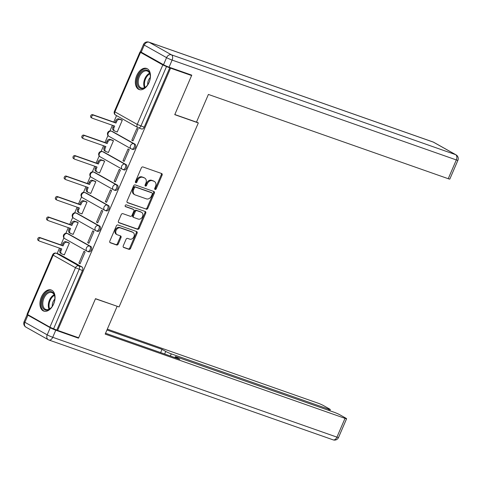 <?xml version="1.0" encoding="UTF-8"?>
<svg xmlns="http://www.w3.org/2000/svg" width="482" height="482" viewBox="0 0 482 482"><rect width="100%" height="100%" fill="white"/><g stroke="black" fill="none" stroke-linecap="round" stroke-linejoin="round"><path stroke-width="0.72" d="M155.09 189.498A0.988 0.765 119.4 0 0 156.204 188.854L162.097 175.165A1.41 1.091 119.4 0 0 161.753 173.574A1.41 1.091 119.4 0 0 161.615 173.514L142.949 166.953A1.41 1.091 119.4 0 0 141.359 167.875L135.46 181.563A0.988 0.765 119.4 0 0 136.912 182.076L137.677 180.304A4.507 3.494 119.4 0 1 142.768 177.346L144.329 177.894A4.507 3.494 119.4 0 1 144.763 178.093A4.507 3.494 119.4 0 1 145.871 183.184L145.106 184.955A0.988 0.765 119.4 0 0 146.558 185.462L147.323 183.69A4.507 3.494 119.4 0 1 152.414 180.738L153.969 181.28A4.507 3.494 119.4 0 1 154.403 181.479A4.507 3.494 119.4 0 1 155.511 186.57L154.752 188.342A0.988 0.765 119.4 0 0 155.09 189.498M154.692 189.071A0.988 0.765 119.4 0 0 155.415 188.408L161.307 174.719A1.41 1.091 119.4 0 0 161.241 173.381M135.406 182.292A0.988 0.765 119.4 0 0 136.123 181.63L136.888 179.858L137.677 180.304M145.046 185.678A0.988 0.765 119.4 0 0 145.769 185.022L146.534 183.25L147.323 183.69M88.568 251.761A2.868 1.789 -70.6 0 0 88.748 251.839A2.868 1.789 -70.6 0 0 91.333 249.875A2.868 1.789 -70.6 0 0 90.827 246.507L68.516 233.957A2.868 1.789 -70.6 0 0 68.342 233.872A2.868 1.789 -70.6 0 0 68.149 233.824M97.388 231.282A2.868 1.789 -70.6 0 0 97.563 231.366A2.868 1.789 -70.6 0 0 100.154 229.402A2.868 1.789 -70.6 0 0 99.647 226.034L77.337 213.478A2.868 1.789 -70.6 0 0 77.156 213.399A2.868 1.789 -70.6 0 0 76.963 213.351M106.203 210.809A2.868 1.789 -70.6 0 0 106.383 210.893A2.868 1.789 -70.6 0 0 108.968 208.929A2.868 1.789 -70.6 0 0 108.462 205.561L86.151 193.005A2.868 1.789 -70.6 0 0 85.977 192.921A2.868 1.789 -70.6 0 0 85.784 192.872M115.023 190.336A2.868 1.789 -70.6 0 0 115.198 190.414A2.868 1.789 -70.6 0 0 117.789 188.45A2.868 1.789 -70.6 0 0 117.283 185.082L94.972 172.532A2.868 1.789 -70.6 0 0 94.791 172.448A2.868 1.789 -70.6 0 0 94.599 172.399M123.838 169.857A2.868 1.789 -70.6 0 0 124.019 169.941A2.868 1.789 -70.6 0 0 126.603 167.977A2.868 1.789 -70.6 0 0 126.097 164.609L103.793 152.053A2.868 1.789 -70.6 0 0 103.612 151.975A2.868 1.789 -70.6 0 0 103.419 151.926M132.658 149.384A2.868 1.789 -70.6 0 0 132.839 149.468A2.868 1.789 -70.6 0 0 135.424 147.504A2.868 1.789 -70.6 0 0 134.918 144.136L112.607 131.58A2.868 1.789 -70.6 0 0 112.427 131.502A2.868 1.789 -70.6 0 0 112.24 131.447M149.052 82.464A11.188 6.989 -70.6 0 0 146.612 68.444A11.188 6.989 -70.6 0 0 136.755 75.541A11.188 6.989 -70.6 0 0 139.196 89.556A11.188 6.989 -70.6 0 0 149.052 82.464M53.641 304.009A11.188 6.989 -70.6 0 0 51.2 289.995A11.188 6.989 -70.6 0 0 41.344 297.093A11.188 6.989 -70.6 0 0 43.784 311.107A11.188 6.989 -70.6 0 0 53.641 304.009M123.247 245.838A1.41 1.091 119.4 0 0 123.591 247.429A1.41 1.091 119.4 0 0 123.729 247.489L128.965 249.327A1.41 1.091 119.4 0 0 130.556 248.405L137.105 233.204A1.41 1.091 119.4 0 0 136.755 231.613A1.41 1.091 119.4 0 0 136.623 231.547L117.951 224.992A1.41 1.091 119.4 0 0 116.361 225.913L109.818 241.114A1.41 1.091 119.4 0 0 110.161 242.711A1.41 1.091 119.4 0 0 110.3 242.771L116.626 244.995A1.41 1.091 119.4 0 0 118.217 244.067L121.018 237.56A1.41 1.091 119.4 0 0 120.669 235.969A1.41 1.091 119.4 0 0 120.536 235.909L117.397 234.806A3.766 2.922 119.4 0 1 117.036 234.644A3.766 2.922 119.4 0 1 116.216 230.155A3.766 2.922 119.4 0 1 120.367 227.914L132.652 232.234A3.766 2.922 119.4 0 1 133.02 232.396A3.766 2.922 119.4 0 1 133.839 236.885A3.766 2.922 119.4 0 1 129.688 239.126L127.64 238.403A1.41 1.091 119.4 0 0 126.049 239.331L123.247 245.838M189.456 74.342L191.601 75.547L174.755 114.656L198.319 122.934L119.066 306.95L95.508 298.671L78.662 337.78L57.641 330.393L170.574 68.161L166.513 66.564L140.907 126.019A2.868 1.789 109.4 0 1 138.376 127.838A2.868 1.789 109.4 0 1 138.201 127.76A2.868 2.223 119.4 0 1 137.924 127.634A2.868 2.868 0 0 0 138.376 127.838L141.654 128.989A2.868 1.789 109.4 0 0 144.184 127.17L137.219 124.392L162.82 64.937L166.513 66.564M191.601 75.547L170.574 68.161M146.221 209.26A1.41 1.091 119.4 0 0 147.811 208.338L154.361 193.137A1.41 1.091 119.4 0 0 154.011 191.547A1.41 1.091 119.4 0 0 153.879 191.481L135.207 184.925A1.41 1.091 119.4 0 0 133.616 185.847L127.067 201.048A1.41 1.091 119.4 0 0 127.417 202.645A1.41 1.091 119.4 0 0 127.549 202.705L145.431 208.82A1.41 1.091 119.4 0 0 147.022 207.893L153.571 192.692A1.41 1.091 119.4 0 0 153.505 191.354M145.733 213.171L139.184 228.372A1.41 1.091 119.4 0 1 137.593 229.293L118.927 222.738A1.41 1.091 119.4 0 1 118.789 222.678A1.41 1.091 119.4 0 1 118.439 221.081L121.247 214.58A1.41 1.091 119.4 0 1 122.838 213.653L130.405 216.316A1.41 1.091 119.4 0 0 131.996 215.388L133.857 211.074A1.41 1.091 119.4 0 0 133.508 209.483A1.41 1.091 119.4 0 0 133.375 209.423L125.495 206.651A0.988 0.765 119.4 0 1 126.272 204.85L145.251 211.514A1.41 1.091 119.4 0 1 145.383 211.58A1.41 1.091 119.4 0 1 145.733 213.171L144.943 212.725L138.394 227.926L139.184 228.372M59.328 254.297A2.868 1.789 109.4 0 1 59.521 254.345A2.868 1.789 109.4 0 1 59.702 254.43L82.012 266.986L78.735 265.835A2.868 1.789 109.4 0 1 79.181 269.348L53.574 328.802L49.887 327.17L27.052 314.228L52.659 254.767L53.183 255.159L27.576 314.619M116.548 115.608L113.764 122.067M112.384 125.278L109.938 130.953M107.992 135.478L104.949 142.545M103.57 145.751L101.124 151.426M99.172 155.951L96.129 163.018M94.749 166.224L92.303 171.905M90.357 176.43L87.314 183.491M85.929 186.703L83.488 192.378M81.536 196.903L78.494 203.97M77.114 207.176L74.668 212.851M72.722 217.376L69.679 224.443M68.293 227.649L65.853 233.33M63.901 237.855L60.859 244.916M59.479 248.128L57.153 253.52M57.641 330.393L53.574 328.802M141.78 52.49L139.991 51.99L140.515 52.381L162.82 64.937M116.771 131.803L117.204 132.05L122.295 120.235L121.078 119.65M131.791 140.256L132.972 140.919L138.057 129.11L136.876 128.441L131.791 140.256L133.068 140.702M122.97 160.729L124.157 161.398L129.242 149.583L128.061 148.92L122.97 160.729L124.248 161.181M107.95 152.276L108.39 152.523L113.475 140.708L112.258 140.123M114.156 181.202L115.337 181.871L120.422 170.056L119.241 169.393L114.156 181.202L115.427 181.654M99.135 172.755L99.569 172.996L104.654 161.187L103.437 160.602M105.335 201.681L106.516 202.344L111.607 190.535L110.426 189.866L105.335 201.681L106.612 202.127M90.315 193.228L90.755 193.475L95.84 181.66L94.623 181.075M96.52 222.154L97.701 222.823L102.787 211.008L101.606 210.339L96.52 222.154L97.792 222.6M81.5 213.701L81.934 213.948L87.019 202.133L85.802 201.548M87.7 242.627L88.881 243.296L93.972 231.481L92.785 230.818L87.7 242.627L88.977 243.079M72.68 234.174L73.113 234.421L78.205 222.612L76.987 222.027M78.885 263.106L80.066 263.768L85.151 251.959L83.97 251.291L78.885 263.106L80.157 263.552M63.865 254.653L64.299 254.9L69.384 243.085L68.167 242.5M198.319 122.934L196.554 121.946M56.852 329.953L82.458 270.498A2.868 1.789 -70.6 0 0 82.012 266.986M169.785 67.715L144.184 127.17M154.403 181.479L153.613 181.033A4.507 3.494 119.4 0 0 153.18 180.84L153.969 181.28M146.534 183.25A4.507 3.494 119.4 0 1 151.625 180.292L153.18 180.84M144.763 178.093L143.973 177.647A4.507 3.494 119.4 0 0 143.54 177.448L144.329 177.894M136.888 179.858A4.507 3.494 119.4 0 1 141.985 176.906L143.54 177.448M127.14 202.392L145.431 208.82M152.294 194.041A0.988 0.765 119.4 0 0 151.957 192.884L135.575 187.13A0.988 0.765 119.4 0 0 134.46 187.775L133.653 189.643A4.507 3.494 119.4 0 0 134.761 194.734A4.507 3.494 119.4 0 0 135.195 194.933L146.395 198.867A4.507 3.494 119.4 0 0 151.493 195.909L152.294 194.041M151.348 192.547A0.988 0.765 119.4 0 0 151.167 192.445L151.957 192.884M134.761 194.734L133.972 194.294A4.507 3.494 119.4 0 1 132.863 189.203L133.671 187.335A0.988 0.765 119.4 0 1 134.785 186.685L151.167 192.445M118.512 222.425L136.804 228.854A1.41 1.091 119.4 0 0 138.394 227.926M132.845 209.122A1.41 1.091 119.4 0 0 132.725 209.037A1.41 1.091 119.4 0 0 132.586 208.977L125.163 206.368M138.262 219.075A3.766 2.922 119.4 0 0 142.413 216.834A3.766 2.922 119.4 0 0 141.594 212.345A3.766 2.922 119.4 0 0 141.232 212.182L136.9 210.658A1.41 1.091 119.4 0 0 135.309 211.586L133.448 215.9A1.41 1.091 119.4 0 0 133.797 217.49A1.41 1.091 119.4 0 0 133.93 217.551L138.262 219.075M141.594 212.345L140.804 211.899A3.766 2.922 119.4 0 0 140.443 211.737L141.232 212.182M133.146 217.111A1.41 1.091 119.4 0 1 133.008 217.045A1.41 1.091 119.4 0 1 132.664 215.454L134.52 211.14A1.41 1.091 119.4 0 1 136.111 210.218L140.443 211.737M144.943 212.725A1.41 1.091 119.4 0 0 144.877 211.387M133.02 232.396L132.231 231.95A3.766 2.922 119.4 0 0 131.869 231.788L132.652 232.234M117.036 234.644L116.246 234.198A3.766 2.922 119.4 0 1 115.427 229.709A3.766 2.922 119.4 0 1 119.578 227.474L131.869 231.788M109.884 242.458L115.837 244.549A1.41 1.091 119.4 0 0 117.427 243.627L120.229 237.12A1.41 1.091 119.4 0 0 120.163 235.776M123.314 247.176L128.176 248.887A1.41 1.091 119.4 0 0 129.766 247.959L136.316 232.758A1.41 1.091 119.4 0 0 136.249 231.42M122.271 120.289L119.97 119.476A2.868 2.223 119.4 0 0 116.722 121.362L115.987 123.067L93.641 115.216A1.651 1.277 119.4 0 0 91.827 116.198A1.651 1.277 119.4 0 0 92.183 118.162A1.651 1.277 119.4 0 0 92.345 118.235L114.686 126.085L113.951 127.79A2.868 2.223 119.4 0 0 114.662 131.032L113.638 130.459A2.868 2.223 -60.6 0 1 112.927 127.212L113.583 125.694M114.662 131.032A2.868 2.223 119.4 0 0 114.939 131.158L117.24 131.966M91.321 117.656A1.651 1.277 -60.6 0 1 91.158 117.584A1.651 1.277 -60.6 0 1 90.803 115.62A1.651 1.277 -60.6 0 1 92.616 114.638L114.963 122.488L115.698 120.783A2.868 2.223 -60.6 0 1 118.94 118.897L119.97 119.476M121.548 119.813L118.94 118.897M114.963 122.488L115.987 123.067M113.451 140.762L111.149 139.955A2.868 2.223 119.4 0 0 107.908 141.835L107.173 143.54L84.826 135.689A1.651 1.277 119.4 0 0 83.006 136.671A1.651 1.277 119.4 0 0 83.368 138.635A1.651 1.277 119.4 0 0 83.525 138.708L105.871 146.558L105.136 148.263A2.868 2.223 119.4 0 0 105.841 151.511L104.817 150.932A2.868 2.223 -60.6 0 1 104.112 147.691L104.763 146.173M105.841 151.511A2.868 2.223 119.4 0 0 106.118 151.631L108.42 152.445M82.5 138.135A1.651 1.277 -60.6 0 1 82.344 138.063A1.651 1.277 -60.6 0 1 81.982 136.093A1.651 1.277 -60.6 0 1 83.802 135.111L106.148 142.961L106.884 141.256A2.868 2.223 -60.6 0 1 110.125 139.376L111.149 139.955M112.728 140.292L110.125 139.376M106.148 142.961L107.173 143.54M104.636 161.235L102.329 160.428A2.868 2.223 119.4 0 0 99.087 162.307L98.352 164.019L76.005 156.168A1.651 1.277 119.4 0 0 74.192 157.144A1.651 1.277 119.4 0 0 74.547 159.114A1.651 1.277 119.4 0 0 74.71 159.187L97.051 167.037L96.316 168.742A2.868 2.223 119.4 0 0 97.027 171.984L96.002 171.405A2.868 2.223 -60.6 0 1 95.291 168.164L95.948 166.645M97.027 171.984A2.868 2.223 119.4 0 0 97.298 172.11L99.605 172.918M73.68 158.608A1.651 1.277 -60.6 0 1 73.523 158.536A1.651 1.277 -60.6 0 1 73.162 156.572A1.651 1.277 -60.6 0 1 74.981 155.59L97.328 163.44L98.063 161.735A2.868 2.223 -60.6 0 1 101.304 159.849L102.329 160.428M103.913 160.765L101.304 159.849M97.328 163.44L98.352 164.019M196.469 122.139L208.399 94.442L448.23 178.702L456.315 159.934L172.11 60.087L169.055 67.173L191.77 75.15L174.815 114.529L196.469 122.139M141.208 52.17L163.518 64.727L166.573 57.641L144.263 45.085L141.208 52.17A4.302 0.368 -156.7 0 1 140.431 51.586L143.479 44.495A4.302 0.368 23.3 0 0 144.263 45.085A4.302 3.338 119.4 0 1 149.131 42.259L171.435 54.815L455.647 154.662L433.336 142.112L149.131 42.259A4.302 2.687 -70.6 0 0 148.86 42.139A4.302 4.302 0 0 0 143.479 44.495M433.746 142.298A4.302 4.302 0 0 0 433.065 141.985A4.302 2.687 -70.6 0 1 433.336 142.112A4.302 3.338 -60.6 0 1 433.746 142.298L456.056 154.855A4.302 3.338 119.4 0 0 455.647 154.662A4.302 2.687 -70.6 0 1 456.315 159.934A4.302 0.368 23.3 0 0 457.9 160.307L449.814 179.075A4.302 0.368 -156.7 0 1 448.23 178.702M169.055 67.173A4.302 0.368 -156.7 0 1 163.518 64.727M50.242 327.754L27.932 315.198L24.883 322.283L47.194 334.839L50.242 327.754A4.302 0.368 23.3 0 0 55.779 330.194L78.494 338.177L95.454 298.804L116.397 306.01M117.108 306.413L105.184 334.104L345.016 418.364A4.302 0.368 23.3 0 0 346.6 418.731A4.302 0.368 23.3 0 0 345.823 418.147L339.828 414.773A4.302 0.368 23.3 0 0 334.297 412.327L176.87 357.023A4.302 0.368 23.3 0 0 175.285 356.65A4.302 0.368 23.3 0 0 176.069 357.24L175.773 357.921M105.552 333.249L179.774 359.325L176.069 357.24M328.254 410.206L328.7 409.182A4.302 0.368 23.3 0 0 330.284 409.549A4.302 0.368 23.3 0 0 329.501 408.965L323.512 405.591A4.302 0.368 23.3 0 0 317.975 403.145L107.323 329.14M164.633 354.005L165.742 351.432L162.036 349.342L106.956 329.995M165.742 351.432A4.302 0.368 23.3 0 0 171.273 353.872L170.351 356.017M328.7 409.182L171.273 353.872M78.494 338.177L76.349 336.972M27.595 314.626A4.302 0.368 23.3 0 0 27.155 314.607A4.302 0.368 23.3 0 0 27.932 315.198M160.633 352.601L162.036 349.342M147.564 70.438A9.682 6.049 109.4 0 1 150.245 75.427A9.682 6.049 109.4 0 1 146.395 86.38A9.682 6.049 109.4 0 1 139.937 88.158A9.682 6.049 109.4 0 1 138.43 76.307A9.682 6.049 109.4 0 1 147.564 70.438M150.264 75.668A8.965 5.603 -70.6 0 0 147.811 71.282A8.965 5.603 -70.6 0 0 147.251 71.029A8.965 5.603 -70.6 0 0 139.165 77.168A8.965 5.603 -70.6 0 0 140.744 87.688A8.965 5.603 -70.6 0 0 141.31 87.941A8.965 5.603 -70.6 0 0 146.564 86.206M147.341 68.781A11.116 6.947 -70.6 0 0 137.382 76.499A11.116 6.947 -70.6 0 0 139.37 89.471A11.116 6.947 -70.6 0 0 139.973 89.754M150.264 77.512A6.38 3.989 -70.6 0 0 147.715 84.766M52.152 291.99A9.682 6.049 109.4 0 1 54.828 296.978A9.682 6.049 109.4 0 1 50.984 307.932A9.682 6.049 109.4 0 1 44.525 309.709A9.682 6.049 109.4 0 1 43.019 297.852A9.682 6.049 109.4 0 1 52.152 291.99M54.852 297.219A8.965 5.603 -70.6 0 0 52.399 292.833A8.965 5.603 -70.6 0 0 51.839 292.574A8.965 5.603 -70.6 0 0 43.754 298.713A8.965 5.603 -70.6 0 0 45.332 309.239A8.965 5.603 -70.6 0 0 45.892 309.492A8.965 5.603 -70.6 0 0 51.152 307.751M51.929 290.327A11.116 6.947 -70.6 0 0 41.97 298.045A11.116 6.947 -70.6 0 0 43.958 311.023A11.116 6.947 -70.6 0 0 44.561 311.3M54.852 299.063A6.38 3.989 -70.6 0 0 52.303 306.317M95.816 181.714L93.514 180.901A2.868 2.223 119.4 0 0 90.273 182.786L89.538 184.492L67.191 176.641A1.651 1.277 119.4 0 0 65.371 177.623A1.651 1.277 119.4 0 0 65.733 179.587A1.651 1.277 119.4 0 0 65.889 179.659L88.236 187.51L87.501 189.215A2.868 2.223 119.4 0 0 88.206 192.457L87.182 191.878A2.868 2.223 -60.6 0 1 86.477 188.637L87.128 187.118M88.206 192.457A2.868 2.223 119.4 0 0 88.483 192.583L90.785 193.39M64.865 179.081A1.651 1.277 -60.6 0 1 64.709 179.009A1.651 1.277 -60.6 0 1 64.347 177.045A1.651 1.277 -60.6 0 1 66.167 176.063L88.507 183.913L89.242 182.208A2.868 2.223 -60.6 0 1 92.49 180.322L93.514 180.901M95.093 181.238L92.49 180.322M88.507 183.913L89.538 184.492M87.001 202.187L84.693 201.374A2.868 2.223 119.4 0 0 81.452 203.259L80.717 204.964L58.37 197.114A1.651 1.277 119.4 0 0 56.551 198.096A1.651 1.277 119.4 0 0 56.912 200.06A1.651 1.277 119.4 0 0 57.069 200.132L79.416 207.983L78.68 209.688A2.868 2.223 119.4 0 0 79.391 212.936L78.361 212.357A2.868 2.223 -60.6 0 1 77.656 209.116L78.313 207.597M79.391 212.936A2.868 2.223 119.4 0 0 79.663 213.056L81.97 213.869M56.045 199.554A1.651 1.277 -60.6 0 1 55.888 199.488A1.651 1.277 -60.6 0 1 55.526 197.518A1.651 1.277 -60.6 0 1 57.346 196.536L79.693 204.386L80.428 202.681A2.868 2.223 -60.6 0 1 83.669 200.801L84.693 201.374M86.278 201.717L83.669 200.801M79.693 204.386L80.717 204.964M78.18 222.66L75.879 221.853A2.868 2.223 119.4 0 0 72.631 223.732L71.896 225.437L49.556 217.587A1.651 1.277 119.4 0 0 47.736 218.569A1.651 1.277 119.4 0 0 48.098 220.539A1.651 1.277 119.4 0 0 48.254 220.611L70.601 228.462L69.866 230.167A2.868 2.223 119.4 0 0 70.571 233.409L69.547 232.83A2.868 2.223 -60.6 0 1 68.842 229.589L69.492 228.07M70.571 233.409A2.868 2.223 119.4 0 0 70.848 233.535L73.15 234.342M47.23 220.033A1.651 1.277 -60.6 0 1 47.067 219.961A1.651 1.277 -60.6 0 1 46.712 217.997A1.651 1.277 -60.6 0 1 48.531 217.014L70.872 224.865L71.607 223.16A2.868 2.223 -60.6 0 1 74.855 221.274L75.879 221.853M77.457 222.19L74.855 221.274M70.872 224.865L71.896 225.437M69.366 243.133L67.058 242.326A2.868 2.223 119.4 0 0 63.817 244.211L63.082 245.916L40.735 238.066A1.651 1.277 119.4 0 0 38.915 239.048A1.651 1.277 119.4 0 0 39.277 241.012A1.651 1.277 119.4 0 0 39.434 241.084L61.78 248.935L61.045 250.64A2.868 2.223 119.4 0 0 61.75 253.881L60.726 253.303A2.868 2.223 -60.6 0 1 60.021 250.062L60.678 248.543M61.75 253.881A2.868 2.223 119.4 0 0 62.027 254.008L64.335 254.815M38.409 240.506A1.651 1.277 -60.6 0 1 38.253 240.434A1.651 1.277 -60.6 0 1 37.891 238.47A1.651 1.277 -60.6 0 1 39.711 237.487L62.058 245.338L62.793 243.633A2.868 2.223 -60.6 0 1 66.034 241.747L67.058 242.326M68.637 242.663L66.034 241.747M62.058 245.338L63.082 245.916M155.415 188.408L156.204 188.854M136.123 181.63L136.912 182.076M145.769 185.022L146.558 185.462M68.342 233.872L67.179 233.463A2.868 1.789 109.4 0 1 67.353 233.547L89.664 246.103A2.868 1.789 109.4 0 1 90.17 249.465A2.868 1.789 109.4 0 1 87.585 251.429A2.868 1.789 109.4 0 1 87.405 251.351A2.868 2.223 -60.6 0 1 87.128 251.224A2.868 2.223 -60.6 0 1 86.423 247.983A2.868 2.223 -60.6 0 1 89.664 246.103L90.827 246.507M68.516 233.957L67.353 233.547A2.868 2.223 119.4 0 0 64.112 235.427A2.868 2.223 -60.6 0 0 64.817 238.668L87.128 251.224A2.868 2.868 0 0 0 87.585 251.429L88.748 251.839M77.156 213.399L75.993 212.99A2.868 1.789 109.4 0 1 76.174 213.074L98.485 225.624A2.868 1.789 109.4 0 1 98.991 228.992A2.868 1.789 109.4 0 1 96.4 230.956A2.868 1.789 109.4 0 1 96.225 230.878A2.868 2.223 -60.6 0 1 95.948 230.751A2.868 2.223 -60.6 0 1 95.243 227.51A2.868 2.223 -60.6 0 1 98.485 225.624L99.647 226.034M77.337 213.478L76.174 213.074A2.868 2.223 119.4 0 0 72.933 214.954A2.868 2.223 -60.6 0 0 73.638 218.195L95.948 230.751A2.868 2.868 0 0 0 96.4 230.956L97.563 231.366M85.977 192.921L84.814 192.517A2.868 1.789 109.4 0 1 84.995 192.595L107.299 205.151A2.868 1.789 109.4 0 1 107.805 208.519A2.868 1.789 109.4 0 1 105.221 210.483A2.868 1.789 109.4 0 1 105.04 210.399A2.868 2.223 -60.6 0 1 104.763 210.279A2.868 2.223 -60.6 0 1 104.058 207.031A2.868 2.223 -60.6 0 1 107.299 205.151L108.462 205.561M86.151 193.005L84.995 192.595A2.868 2.223 119.4 0 0 81.747 194.481A2.868 2.223 -60.6 0 0 82.452 197.722L104.763 210.279A2.868 2.868 0 0 0 105.221 210.483L106.383 210.893M94.791 172.448L93.629 172.038A2.868 1.789 109.4 0 1 93.809 172.122L116.12 184.678A2.868 1.789 109.4 0 1 116.626 188.04A2.868 1.789 109.4 0 1 114.041 190.01A2.868 1.789 109.4 0 1 113.86 189.926A2.868 2.223 -60.6 0 1 113.583 189.8A2.868 2.223 -60.6 0 1 112.878 186.558A2.868 2.223 -60.6 0 1 116.12 184.678L117.283 185.082M94.972 172.532L93.809 172.122A2.868 2.223 119.4 0 0 90.568 174.002A2.868 2.223 -60.6 0 0 91.273 177.249L113.583 189.8A2.868 2.868 0 0 0 114.041 190.01L115.198 190.414M103.612 151.975L102.449 151.565A2.868 1.789 109.4 0 1 102.63 151.649L124.94 164.199A2.868 1.789 109.4 0 1 125.441 167.567A2.868 1.789 109.4 0 1 122.856 169.531A2.868 1.789 109.4 0 1 122.675 169.453A2.868 2.223 -60.6 0 1 122.398 169.327A2.868 2.223 -60.6 0 1 121.693 166.085A2.868 2.223 -60.6 0 1 124.94 164.199L126.097 164.609M103.793 152.053L102.63 151.649A2.868 2.223 119.4 0 0 99.382 153.529A2.868 2.223 -60.6 0 0 100.093 156.77L122.398 169.327A2.868 2.868 0 0 0 122.856 169.531L124.019 169.941M112.427 131.502L111.264 131.092A2.868 1.789 109.4 0 1 111.444 131.17L133.755 143.726A2.868 1.789 109.4 0 1 134.261 147.094A2.868 1.789 109.4 0 1 131.676 149.059A2.868 1.789 109.4 0 1 131.496 148.974A2.868 2.223 -60.6 0 1 131.218 148.854A2.868 2.223 -60.6 0 1 130.514 145.606A2.868 2.223 -60.6 0 1 133.755 143.726L134.918 144.136M112.607 131.58L111.444 131.17A2.868 2.223 119.4 0 0 108.203 133.056A2.868 2.223 -60.6 0 0 108.908 136.298L131.218 148.854A2.868 2.868 0 0 0 131.676 149.059L132.839 149.468M59.702 254.43L56.424 253.279L78.735 265.835A2.868 2.223 -60.6 0 0 75.493 267.715L53.183 255.159A2.868 2.223 -60.6 0 1 56.424 253.279A2.868 1.789 109.4 0 0 56.243 253.195A2.868 2.868 0 0 0 52.659 254.767M49.887 327.17L75.493 267.715L82.458 270.498M140.515 52.381L114.909 111.836L137.219 124.392A2.868 2.223 119.4 0 0 137.924 127.634L115.614 115.078A2.868 2.223 119.4 0 1 114.909 111.836L114.385 111.444A2.868 2.868 0 0 0 115.614 115.078M151.625 180.292L152.414 180.738M141.985 176.906L142.768 177.346M161.307 174.719L162.097 175.165M153.571 192.692L154.361 193.137M147.022 207.893L147.811 208.338M134.785 186.685L135.575 187.13M133.671 187.335L134.46 187.775M132.863 189.203L133.653 189.643M136.804 228.854L137.593 229.293M132.586 208.977L133.375 209.423M136.111 210.218L136.9 210.658M134.52 211.14L135.309 211.586M132.664 215.454L133.448 215.9M119.578 227.474L120.367 227.914M120.229 237.12L121.018 237.56M117.427 243.627L118.217 244.067M115.837 244.549L116.626 244.995M136.316 232.758L137.105 233.204M129.766 247.959L130.556 248.405M128.176 248.887L128.965 249.327M112.927 127.212L113.951 127.79M115.698 120.783L116.722 121.362M92.616 114.638L93.641 115.216M104.112 147.691L105.136 148.263M106.884 141.256L107.908 141.835M83.802 135.111L84.826 135.689M95.291 168.164L96.316 168.742M98.063 161.735L99.087 162.307M74.981 155.59L76.005 156.168M172.11 60.087A4.302 2.687 -70.6 0 0 171.435 54.815A4.302 3.338 -60.6 0 0 166.573 57.641A4.302 0.368 23.3 0 0 172.11 60.087M55.779 330.194L52.725 337.286L336.93 437.132L345.016 418.364M338.521 437.505A4.302 0.368 -156.7 0 1 336.93 437.132A4.302 2.687 -70.6 0 1 333.14 439.861A4.302 4.302 0 0 0 338.521 437.505L346.6 418.731M52.725 337.286A4.302 0.368 -156.7 0 1 47.194 334.839A4.302 3.338 -60.6 0 0 48.254 339.702A4.302 4.302 0 0 0 48.935 340.015A4.302 2.687 -70.6 0 0 52.725 337.286M27.155 314.607L24.1 321.693A4.302 0.368 -156.7 0 0 24.883 322.283A4.302 3.338 119.4 0 0 25.944 327.145L48.254 339.702A4.302 3.338 -60.6 0 0 48.664 339.888A4.302 2.687 -70.6 0 0 48.935 340.015L333.14 439.861M144.498 87.67A8.965 5.603 109.4 0 1 149.571 73.234M149.824 73.818A8.67 5.416 -70.6 0 0 145.064 87.369M49.08 309.221A8.965 5.603 109.4 0 1 54.153 294.779M54.412 295.37A8.67 5.416 -70.6 0 0 49.646 308.92M86.477 188.637L87.501 189.215M89.242 182.208L90.273 182.786M66.167 176.063L67.191 176.641M77.656 209.116L78.68 209.688M80.428 202.681L81.452 203.259M57.346 196.536L58.37 197.114M68.842 229.589L69.866 230.167M71.607 223.16L72.631 223.732M48.531 217.014L49.556 217.587M60.021 250.062L61.045 250.64M62.793 243.633L63.817 244.211M39.711 237.487L40.735 238.066M111.264 131.092A2.868 2.868 0 0 0 108.908 136.298M102.449 151.565A2.868 2.868 0 0 0 98.882 153.089A2.868 2.868 0 0 0 100.093 156.77M93.629 172.038A2.868 2.868 0 0 0 90.068 173.562A2.868 2.868 0 0 0 91.273 177.249M84.814 192.517A2.868 2.868 0 0 0 81.247 194.041A2.868 2.868 0 0 0 82.452 197.722M75.993 212.99A2.868 2.868 0 0 0 73.638 218.195M67.179 233.463A2.868 2.868 0 0 0 63.612 234.987A2.868 2.868 0 0 0 64.817 238.668M59.521 254.345L56.243 253.195M139.991 51.99L114.385 111.444M151.264 192.487L152.053 192.927M132.725 209.037L133.508 209.483M133.008 217.045L133.797 217.49M91.158 117.584L92.183 118.162M82.344 138.063L83.368 138.635M73.523 158.536L74.547 159.114M457.9 160.307A4.302 4.302 0 0 0 456.056 154.855M433.065 141.985L148.86 42.139M24.1 321.693A4.302 4.302 0 0 0 25.944 327.145M174.876 357.608L175.285 356.65M330.284 409.549L329.772 410.742M64.709 179.009L65.733 179.587M55.888 199.488L56.912 200.06M47.067 219.961L48.098 220.539M38.253 240.434L39.277 241.012"/></g></svg>
